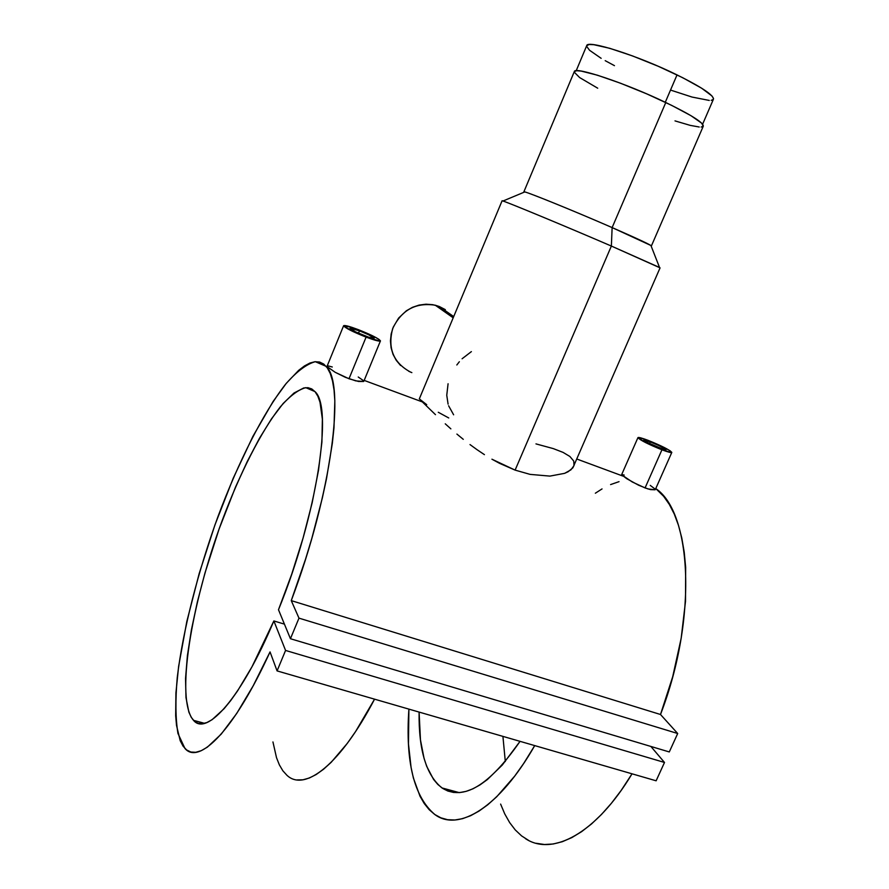 <?xml version="1.0" encoding="UTF-8"?>
<svg xmlns="http://www.w3.org/2000/svg" width="889" height="889" viewBox="0 0 889 889"><rect width="100%" height="100%" fill="white"/><g stroke="black" fill="none" stroke-linecap="round" stroke-linejoin="round"><path stroke-width="1.33" d="M702.621 124.193L713.378 99.346C714.178 95.49 702.066 87.344 677.029 74.898L665.283 102.279L677.029 74.898C637.913 55.663 587.485 39.583 586.74 45.583L576.194 70.731M711.222 100.357L713.356 99.39L713.511 98.501L711.978 95.979L701.61 88.189L682.752 77.732L658.349 66.331L632.546 55.94L609.776 48.317L593.763 44.683L589.085 44.517L586.662 45.761M586.618 46.306L589.574 50.295L601.153 58.318M605.209 60.674L614.466 65.664M671.484 90.378L692.042 97.057L709.278 100.435M650.292 441.889L649.459 443.755L650.292 441.889C659.282 445.522 664.528 448.178 665.994 449.845L659.494 448.145C650.426 444.467 645.17 441.811 643.736 440.155L650.292 441.889L658.749 445.511L664.972 448.845L665.994 449.767L664.361 449.767L645.77 441.8L643.736 440.222L644.469 440.055L650.292 441.889M661.938 449.801L645.07 487.939L650.559 489.617L655.104 489.795L648.003 488.939L638.613 485.216L626.734 478.704L621.644 474.782L632.19 481.927L645.07 487.939L661.938 449.801C648.114 444.211 640.102 440.155 637.935 437.644C638.424 437.077 641.758 437.955 647.937 440.288C661.594 445.811 669.561 449.845 671.817 452.401C671.362 452.968 668.072 452.101 661.938 449.801L671.628 452.557L670.228 450.856L663.705 447.223L645.081 439.233L637.935 437.732L645.836 442.722L661.938 449.801M359.478 330.841L358.5 333.231L359.478 330.841C368.279 334.353 373.169 336.831 374.158 338.287C373.602 338.765 370.446 337.942 364.701 335.798C355.833 332.253 350.911 329.763 349.955 328.319C350.544 327.852 353.722 328.686 359.478 330.841L368.535 334.72L374.158 338.198L369.046 337.342L355.5 331.853L350.144 328.185L359.478 330.841M366.09 337.12L348.999 378.758L358.556 381.47L363.59 381.481L355.722 380.87L345.388 377.336L335.175 372.291L327.474 366.89L335.175 372.291L348.999 378.758L366.09 337.12C352.555 331.719 345.065 327.919 343.621 325.73C344.543 325.007 349.388 326.296 358.145 329.575C371.502 334.897 378.947 338.676 380.459 340.898C379.625 341.632 374.836 340.376 366.09 337.12L380.225 341.087L378.825 339.254L371.869 335.453L351.611 327.241L343.61 325.819L352.033 331.086L366.09 337.12M451.779 315.228L439.355 306.538L453.701 316.573L439.355 306.538L435.277 305.216C415.674 302.227 401.461 310.039 392.66 328.641C387.482 348.399 393.483 362.901 410.64 372.147M535.967 443.889L553.325 448.612L563.07 452.39L569.882 456.468L573.738 461.069L574.027 465.603L570.916 469.848L564.637 473.337L549.902 476.104L530.1 474.382L515.109 470.114L611.365 246.053L659.538 267.478L650.926 245.497L612.132 227.584L611.365 246.053L515.109 470.114L530.1 474.382L549.902 476.104L564.637 473.337L568.16 471.715L572.894 467.792L660.06 267.867L611.365 246.053C561.248 224.439 500.285 199.247 502.074 200.814L419.308 398.905M651.393 245.953L703.255 126.249C703.855 122.86 691.364 114.948 665.783 102.513L612.132 227.584C637.869 238.852 650.948 244.975 651.393 245.953L651.115 245.964M660.505 714.5C697.898 617.733 691.542 512.353 655.771 488.572L663.616 496.284L669.295 504.363L674.273 514.042L678.451 525.277L681.785 537.978L684.208 552.069L685.663 567.426L685.508 601.331L681.174 638.291L672.729 676.629L660.505 714.5L677.696 733.514L298.982 618.144L291.259 600.62L660.505 714.5L677.696 733.514L669.284 751.95L290.436 638.724L298.982 618.144L677.696 733.514L669.284 751.95L290.436 638.724L278.49 609.743L290.436 638.724L298.982 618.144L291.259 600.62L660.505 714.5M525.366 838.56C552.225 856.652 596.152 833.682 632.035 773.808L621.155 790.443L611.421 803.245L601.509 814.435L591.529 823.936L581.595 831.671L571.827 837.605L562.315 841.705L553.158 844.005L544.435 844.506L536.234 843.283M270.045 651.915C234.785 729.324 199.269 765.529 184.945 748.46L177.956 733.481C175.5 718.601 175.277 699.876 177.278 677.318C182.967 629.901 198.069 571.316 218.116 516.176C238.619 461.535 263.022 413.185 285.513 384.292C296.515 371.658 306.449 364.123 315.295 361.69L326.107 366.324C345.488 383.403 332.13 492.617 291.259 600.62L305.527 559.203L311.828 538.39L322.363 497.884L326.507 478.671L332.33 443.4L333.986 427.709L334.831 400.917L334.042 390.015L332.508 380.859L330.241 373.48L327.319 367.902L323.763 364.09L319.651 362.045L315.028 361.712L309.95 363.023L304.483 365.935L298.671 370.346L286.247 383.381L273.123 401.439L252.932 436.321L233.196 478.293L214.96 524.877L199.192 573.516L186.79 621.611L178.622 666.394L175.922 692.92L175.666 715.701L176.511 725.38L180.211 740.726L183.078 746.16L186.634 749.96L190.868 752.038L195.747 752.294L201.258 750.683L207.37 747.138L221.172 734.17L236.674 713.523L253.221 685.741L270.045 651.915L277.079 670.906L285.569 650.448L273.868 620.944C241.941 696.998 206.826 736.825 193.513 720.334C175.144 699.565 191.224 603.775 222.15 520.621C239.908 473.292 261.033 431.543 280.335 406.851C289.758 396.083 298.237 389.682 305.76 387.648L314.939 391.582C333.142 406.918 317.595 514.12 278.49 609.743L291.692 574.261L303.093 537.978L312.161 502.752L318.506 470.292L321.918 442.044L322.374 419.119L320.007 402.239L317.851 396.194L315.084 391.749L311.772 388.926L307.961 387.682L303.694 387.982L294.003 393.016L283.124 403.517L271.467 418.875L259.41 438.399L247.32 461.38L235.518 487.072L219.072 529.088L204.981 572.983L197.347 601.986L191.413 629.823L187.401 655.638L185.534 678.563L185.99 697.676L188.868 712.111L191.246 717.312L194.235 721.035L197.836 723.202L202.025 723.735L206.781 722.59L212.071 719.712L224.072 708.722L230.673 700.632L237.585 690.886L252.009 666.739L273.868 620.944L284.424 624.134L273.868 620.944L285.569 650.448L664.494 762.462L285.569 650.448L277.079 670.906L656.126 780.798L277.079 670.906L270.045 651.915M287.191 775.519C304.949 791.921 340.498 764.518 374.558 699.165L355.633 731.469L347.31 743.36L331.175 762.329L323.507 769.285L316.206 774.508L309.328 778.008L302.927 779.809L297.048 779.92M534.722 745.604C499.462 807.523 458.535 832.126 434.977 814.635C413.985 796.977 405.295 761.795 408.896 709.122L408.462 743.904L411.085 767.485L413.385 778.031L419.975 796.166L424.253 803.545L429.176 809.679L434.721 814.468L440.866 817.824L447.567 819.691L454.79 820.002L462.491 818.68L470.592 815.713L479.049 811.068L487.772 804.756L496.684 796.788L514.731 776.075L523.665 763.484L534.722 745.604M650.259 485.394L655.382 489.283M621.878 474.559L624.178 475.048M438.277 412.263L448.745 417.963M419.552 399.083L426.72 404.673M422.464 402.006L427.787 407.218L422.464 402.006M435.477 414.663L427.787 407.218L435.477 414.663M445.256 423.82L450.867 428.865L445.256 423.82M456.902 434.076L463.28 439.333L456.902 434.076M470.014 444.578L477.126 449.745L470.014 444.578M484.427 454.646L477.126 449.745L484.427 454.646M499.64 463.38L491.928 459.202L515.109 470.114L499.64 463.38M358.234 377.003L363.89 380.948M328.441 365.968L332.275 366.99M502.918 736.381L505.308 761.517L502.918 736.381M520.043 741.348C489.172 785.798 463.147 801.322 441.977 787.932C426.198 775.23 418.575 749.949 419.097 712.078L420.464 739.948L424.053 758.339L426.687 766.318L433.588 779.453L437.833 784.465L442.589 788.343L447.823 791.021L453.523 792.443L459.635 792.577L466.114 791.366L472.937 788.81L480.016 784.887L487.328 779.597L502.307 765.029L520.043 741.348M650.87 746.449L664.494 762.462L656.126 780.798L664.494 762.462L650.87 746.449M528.599 840.394L521.599 835.904L515.264 829.937L509.641 822.569L504.752 813.913L500.618 804.089M595.352 493.217L602.042 488.917M610.587 484.583L619.033 481.649M701.143 127.038L703.232 126.294L701.699 123.193L690.975 115.681L671.639 105.358L646.725 93.867L620.466 83.21L597.375 75.187L581.262 71.098L576.594 70.698L574.272 71.687M574.25 72.176L579.639 77.565L597.708 88.2M675.007 120.893L690.22 125.371L699.221 127.005M502.063 200.836L502.985 201.025C508.219 202.514 565.404 226.228 611.365 246.053L612.132 227.584C575.527 211.593 529.688 192.935 524.754 191.935L523.877 191.824C522.776 190.168 571.983 210.048 612.132 227.584L665.783 102.513C625.812 83.255 574.739 66.208 574.338 71.531L523.877 191.824M462.091 358.767L471.381 351.622M456.824 364.979L459.357 361.734M448.089 404.128L446.756 395.261L448.078 383.748M453.623 414.796L448.612 405.773M400.572 365.49L396.25 360.323L393.038 354.355L391.082 347.788L390.449 340.898L391.171 333.942L393.227 327.196L398.628 318.051L406.373 310.783L412.507 307.305L419.13 305.083L425.998 304.205L432.821 304.694L439.355 306.538L445.333 309.65M411.851 372.624L408.773 371.291M272.945 741.937L276.501 757.65L279.368 764.884L282.88 770.819L287.003 775.364M671.795 452.445L655.36 489.495M380.436 340.932L363.868 381.159M326.107 366.324L327.408 366.801M622.911 476.082L576.905 459.057M422.386 401.928L364.179 380.403M193.513 720.334L204.537 723.324M459.18 792.61L441.977 787.932M502.985 201.025L524.754 191.935M435.277 305.216L453.19 317.817M343.61 325.73L327.13 366.135M637.935 437.644L621.633 474.693"/></g></svg>
